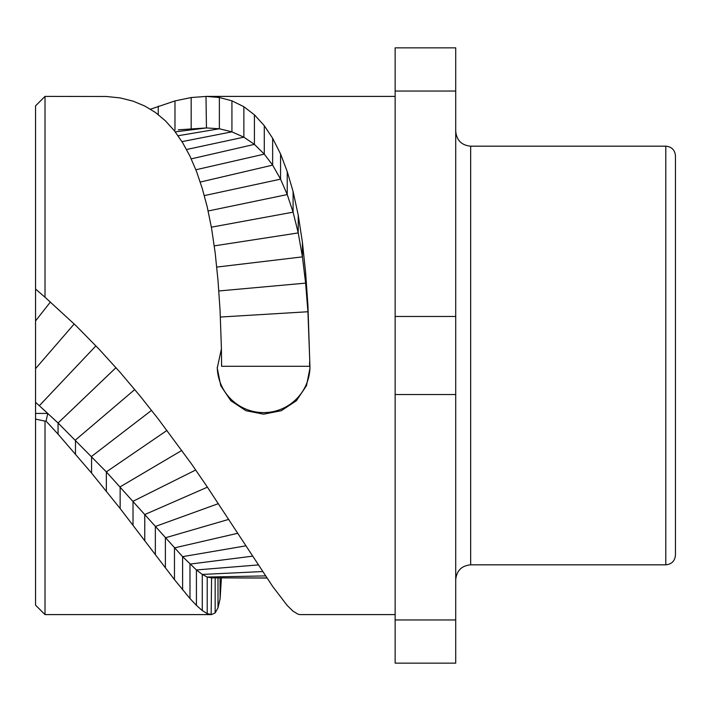 <?xml version="1.0" encoding="UTF-8"?>
<svg xmlns="http://www.w3.org/2000/svg" width="711" height="711" viewBox="0 0 711 711"><rect width="100%" height="100%" fill="white"/><g stroke="black" fill="none" stroke-linecap="round" stroke-linejoin="round"><path stroke-width="1.07" d="M45.015 297.234L35.55 289.013L35.55 105.859L45.015 96.403L45.015 297.234L76.121 325.816L98.962 349.074L120.212 372.448L140.236 396.187L158.251 418.966L191.179 463.483L206.448 485.711L272.642 586.406L287.226 605.514L293.092 611.22L298.229 614.295L300.086 614.597L395.147 614.597M221.414 577.892L220.081 598.911L218.001 607.807L215.157 612.873L211.567 614.588L207.212 613.611L202.288 610.571L196.423 605.363L189.988 598.546L174.471 579.652L120.15 508.525L91.568 473.073L58.071 434.145L46.073 421.108L45.015 421.108L45.015 614.597L35.55 605.141L35.55 288.737M74.211 323.949L35.55 368.636L35.55 355.5M150.483 109.192L174.977 100.918L191.179 97.531L206.448 96.403L219.37 97.505L231.928 100.829L243.864 106.712L254.414 114.818L264.288 125.669L272.642 138.254L280.561 153.958L287.226 171.573L293.092 191.517L298.229 215.122L302.433 242.407L305.614 272.526L307.925 305.41L309.978 368.067L306.477 385.7L296.398 400.72L281.289 410.709L263.612 414.175L245.935 410.709L230.826 400.72L220.748 385.691L217.246 368.067L221.423 348.808L220.081 310.698L218.001 280.401L215.157 252.716L211.567 228.258L207.212 206.874L202.288 188.539L196.423 171.182L189.988 156.216L182.611 142.644L174.471 130.877L165.387 120.79L155.354 112.409L144.76 106.019L133.019 101.122L120.15 97.914L106.339 96.492L45.015 96.403M265.514 575.901L207.212 577.039L211.567 577.874L211.158 614.597M207.212 613.611L207.212 577.039L202.288 574.426L196.423 569.955L182.611 556.66L106.339 471.891L58.071 423.001L39.336 405.705L47.753 413.429L46.073 421.108M35.55 413.429L47.753 413.429M45.015 421.108L35.55 419.108M35.55 402.328L39.336 405.705L95.914 345.866M195.729 469.989L133.019 501.282L133.019 525.358M395.147 96.403L206.003 96.403L206.448 127.944L178.292 129.82M309.525 354.327L307.925 311.747L305.614 283.129L302.433 256.875L298.229 232.924L293.092 212.162L287.226 194.574L280.561 179.154L272.642 165.13L264.288 154.127L254.414 144.369L243.864 137.179L231.928 131.846L219.37 128.771L206.448 127.944L175.244 131.864M221.592 366.289L221.405 348.852L221.592 366.289L309.605 366.289L309.596 362.077M217.255 367.178A46.366 46.313 180 0 0 263.603 412.602A46.366 46.313 180 0 0 309.969 367.196M395.147 91.052L455.715 91.052L455.715 47.85L395.147 47.85L395.147 663.15L455.715 663.15L455.715 394.543L395.147 394.543M455.715 91.052L455.715 394.543M455.715 316.457L395.147 316.457M395.147 619.948L455.715 619.948M675.45 555.175L675.45 155.825C674.881 149.968 671.664 146.75 665.798 146.173L665.798 564.827C671.664 564.25 674.881 561.032 675.45 555.175M220.081 577.892L220.081 598.911M218.001 577.892L218.001 607.807M215.157 577.883L215.157 612.873M262.661 571.546L202.288 574.426L202.288 610.571M258.333 564.925L196.423 569.955L196.423 605.363M252.618 556.162L189.988 564.099L189.988 598.546M245.962 545.826L182.611 556.66L182.611 589.872M237.856 533.259L174.471 547.888L174.471 579.652M228.8 519.368L165.387 537.8L165.387 567.893M218.357 503.646L155.354 526.469L155.354 554.696M207.416 487.168L144.76 514.56L144.76 540.822M181.838 450.419L120.15 486.839L120.15 508.525M166.996 430.413L106.339 471.891L106.339 491.105M151.55 410.371L91.568 456.418L91.568 473.073M134.77 389.539L75.482 440.011L75.482 453.965M115.982 367.658L58.071 423.001L58.071 434.145M50.445 301.979L35.55 320.919M266.883 577.972L225.218 577.901L266.945 578.061M158.251 106.215L158.251 114.56M174.977 100.918L174.977 130.077M191.179 97.531L191.179 128.744M219.37 97.505L219.37 128.771L178.106 135.739M231.928 100.829L231.928 131.846L181.989 141.631M243.864 106.712L243.864 137.179L186.531 149.506M254.414 114.818L254.414 144.369L191.259 158.855M264.288 125.669L264.288 154.127L195.889 169.769M272.642 138.254L272.642 165.13L200.244 182.06M280.561 153.958L280.561 179.154L204.333 195.596M287.226 171.573L287.226 194.574L208.154 210.98M293.092 191.517L293.092 212.162L211.371 227.173M298.229 215.122L298.229 232.924L214.287 245.873M302.433 242.407L302.433 256.875L216.757 267.087M305.614 272.526L305.614 283.129L218.837 290.968M307.925 305.41L307.925 311.747L220.401 317.035M455.715 131.224C456.604 140.307 461.581 145.293 470.664 146.173L470.664 564.827C461.581 565.707 456.604 570.693 455.715 579.776M45.015 614.597L211.105 614.597M211.158 577.883L225.245 577.901M470.664 564.827L665.798 564.827M470.664 146.173L665.798 146.173"/></g></svg>
